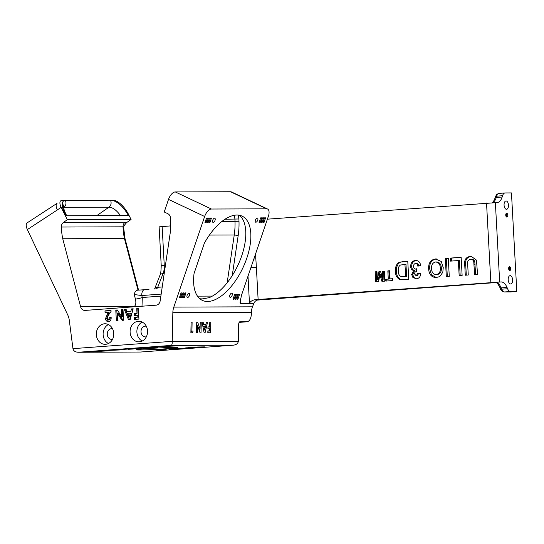 <?xml version="1.0" encoding="UTF-8"?>
<svg xmlns="http://www.w3.org/2000/svg" width="544" height="544" viewBox="0 0 544 544"><rect width="100%" height="100%" fill="white"/><g stroke="black" fill="none" stroke-linecap="round" stroke-linejoin="round"><path stroke-width="0.82" d="M509.558 266.723A1.924 1.013 85.8 0 0 509.517 266.723A1.924 1.013 85.8 0 0 508.647 268.682A1.924 1.013 85.8 0 0 509.769 270.565A1.924 1.013 85.8 0 0 509.803 270.565A1.924 1.013 85.8 0 0 510.68 268.607A1.924 1.013 85.8 0 0 509.558 266.723M506.661 213.248A1.924 1.013 85.8 0 0 506.627 213.248A1.924 1.013 85.8 0 0 505.75 215.206A1.924 1.013 85.8 0 0 506.872 217.097A1.924 1.013 85.8 0 0 506.906 217.09A1.924 1.013 85.8 0 0 507.783 215.132A1.924 1.013 85.8 0 0 506.661 213.248M112.506 328.685A5.399 4.583 -90.2 0 0 111.819 328.63A5.399 4.583 -90.2 0 0 111.547 328.637A5.399 4.583 -90.2 0 0 107.256 334.2A5.399 4.583 -90.2 0 0 111.86 339.422A5.399 4.583 -90.2 0 0 112.132 339.415A5.399 4.583 -90.2 0 0 112.54 339.361M146.268 326.196A5.399 4.583 -90.2 0 0 145.588 326.142A5.399 4.583 -90.2 0 0 145.316 326.148A5.399 4.583 -90.2 0 0 141.025 331.711A5.399 4.583 -90.2 0 0 145.622 336.933A5.399 4.583 -90.2 0 0 145.901 336.926A5.399 4.583 -90.2 0 0 146.309 336.872M174.726 347.378A20.815 0.653 176.9 0 0 151.354 348.357A20.815 0.653 176.9 0 0 136.292 349.799A20.815 0.653 176.9 0 0 139.434 349.976A20.815 0.653 176.9 0 0 162.806 348.996A20.815 0.653 176.9 0 0 177.868 347.548A20.815 0.653 176.9 0 0 174.726 347.378M506.049 200.96A4.175 2.196 85.8 0 0 505.968 200.96A4.175 2.196 85.8 0 0 504.077 205.21A4.175 2.196 85.8 0 0 506.498 209.297A4.175 2.196 85.8 0 0 506.58 209.29A4.175 2.196 85.8 0 0 508.47 205.04A4.175 2.196 85.8 0 0 506.049 200.96M510.177 275.658A4.175 2.196 85.8 0 0 510.095 275.665A4.175 2.196 85.8 0 0 508.205 279.915A4.175 2.196 85.8 0 0 510.632 283.995A4.175 2.196 85.8 0 0 510.714 283.995A4.175 2.196 85.8 0 0 512.604 279.745A4.175 2.196 85.8 0 0 510.177 275.658M236.939 215.036A46.58 22.78 115.3 0 0 204.374 243.168L194.052 273.503A46.58 22.78 115.3 0 0 202.314 300.363A46.58 22.78 115.3 0 0 207.516 301.478A46.58 22.78 115.3 0 0 244.963 263.112A46.58 22.78 115.3 0 0 242.134 216.145A46.58 22.78 115.3 0 0 236.939 215.036M239.455 215.268A46.58 22.78 115.3 0 1 240.965 257.951A46.58 22.78 115.3 0 1 209.032 297.697L202.137 298.928L199.838 298.765M231.71 293.162A2.251 1.102 115.3 0 0 229.908 295.018A2.251 1.102 115.3 0 0 230.044 297.282A2.251 1.102 115.3 0 0 230.296 297.337A2.251 1.102 115.3 0 0 232.098 295.487A2.251 1.102 115.3 0 0 231.962 293.216A2.251 1.102 115.3 0 0 231.71 293.162M188.999 293.311A2.251 1.102 115.3 0 0 187.19 295.168A2.251 1.102 115.3 0 0 187.326 297.432A2.251 1.102 115.3 0 0 187.578 297.486A2.251 1.102 115.3 0 0 189.387 295.637A2.251 1.102 115.3 0 0 189.251 293.366A2.251 1.102 115.3 0 0 188.999 293.311M214.567 218.198A2.251 1.102 115.3 0 0 212.758 220.055A2.251 1.102 115.3 0 0 212.894 222.319A2.251 1.102 115.3 0 0 213.146 222.374A2.251 1.102 115.3 0 0 214.955 220.524A2.251 1.102 115.3 0 0 214.819 218.253A2.251 1.102 115.3 0 0 214.567 218.198M257.278 218.049A2.251 1.102 115.3 0 0 255.476 219.905A2.251 1.102 115.3 0 0 255.612 222.17A2.251 1.102 115.3 0 0 255.857 222.224A2.251 1.102 115.3 0 0 257.666 220.374A2.251 1.102 115.3 0 0 257.53 218.103A2.251 1.102 115.3 0 0 257.278 218.049M138.271 321.3A10.282 8.731 89.8 0 1 138.788 321.28A10.282 8.731 89.8 0 1 147.553 331.221A10.282 8.731 89.8 0 1 139.38 341.822A10.282 8.731 89.8 0 1 138.863 341.843A10.282 8.731 89.8 0 1 130.098 331.894A10.282 8.731 89.8 0 1 138.271 321.3M104.502 323.789A10.282 8.731 89.8 0 1 105.019 323.768A10.282 8.731 89.8 0 1 113.784 333.71A10.282 8.731 89.8 0 1 105.611 344.311A10.282 8.731 89.8 0 1 105.094 344.332A10.282 8.731 89.8 0 1 96.329 334.383A10.282 8.731 89.8 0 1 104.502 323.789M496.053 282.574L257.271 300.091M267.396 219.171L496.862 202.599A12.852 6.766 85.8 0 0 497.114 202.586A12.852 6.766 85.8 0 0 502.146 197.03L502.547 195.731A6.426 3.386 85.8 0 1 505.063 192.95A6.426 3.386 85.8 0 1 505.192 192.95L511.462 192.923L516.8 291.502L510.673 291.931M495.305 282.363L501.16 281.935A12.852 6.766 85.8 0 1 507.042 287.463L501.187 287.892A12.852 6.766 -94.2 0 0 495.305 282.363L495.482 282.397C496.754 282.431 498.216 284.111 499.854 287.429L500.398 288.721A2.57 1.17 157.3 0 0 501.731 289.19A6.426 3.386 85.8 0 0 504.676 291.951L510.945 291.931M507.042 287.463L507.586 288.755A6.426 3.386 85.8 0 0 510.53 291.523L504.676 291.951A2.57 2.183 89.8 0 1 504.546 291.958L510.816 291.938M501.16 281.935L254.946 299.71C252.307 300.274 250.485 301.417 249.458 303.124L247.996 276.155M239.7 321.817L247.024 321.79C249.587 321.266 251.056 318.58 251.423 313.718L251.45 312.412A16.062 13.641 89.8 0 1 252.423 306.823L253.892 303.518A6.426 3.386 85.8 0 1 253.98 303.11C255.02 300.886 256.85 299.751 259.468 299.69L258.937 299.73M259.196 299.71L254.946 299.71M170.789 224.985A12.852 6.766 -94.2 0 1 169.823 225.957M382.928 279.106L382.507 271.279L384.288 271.143L384.826 281.153L381.936 281.37L379.896 274.564L378.604 281.615L375.734 281.826L375.19 271.816L376.972 271.687L377.393 279.514L378.95 271.538L380.528 271.422L382.928 279.106L383.948 279.106L383.52 271.272L382.507 271.279M401.941 261.664L407.769 261.236L408.748 279.392L400.153 279.677C396.977 278.168 395.393 275.305 395.4 271.089L395.658 267.192L397.127 263.86L399.221 262.256L407.769 261.31M436.458 277.583C431.637 277.467 429.026 274.536 428.618 268.79C428.4 263.058 430.664 259.78 435.411 258.964L441.245 261.44L443.244 267.628L442.802 272.292L439.674 276.631L435.785 277.603M450.432 261.127L450.269 258.101L461.142 257.305L462.128 275.454L459.163 275.672L458.34 260.549L450.432 261.127M476.476 260.114L477.544 274.319L474.579 274.536L473.763 261.657C473.171 259.971 472.083 259.23 470.492 259.42C468.01 259.937 467.085 261.78 467.711 264.942L468.255 275.006L465.29 275.223L464.773 265.73C463.91 260.195 465.732 257.088 470.24 256.401L471.233 256.36L476.476 260.114M471.859 259.4L470.492 259.42M446.311 276.624L445.325 258.468L448.29 258.25L449.276 276.406L446.311 276.624M416.174 260.433L415.419 260.44C418.309 260.44 420.07 262.113 420.696 265.458L417.758 266.111C417.574 264.5 416.826 263.622 415.521 263.466C414.161 263.806 413.522 264.812 413.61 266.499C413.664 268.029 414.31 268.892 415.541 269.076L416.704 268.729L416.582 271.572C415.276 271.653 414.623 272.456 414.61 273.979L416.18 275.808L417.751 273.353L420.743 273.659C420.451 276.767 418.996 278.494 416.371 278.827L412.882 277.447L411.658 274.502L413.671 270.524C411.828 270.055 410.815 268.709 410.632 266.485C410.774 262.915 412.372 260.896 415.419 260.44L415.84 260.426M418.771 266.104C418.588 264.493 417.846 263.616 416.534 263.466L415.521 263.466M417.017 275.801L416.078 275.808L417.2 275.801L418.764 273.346M416.371 278.827L415.956 278.841M388.287 279.031L387.845 270.885L389.626 270.756L390.062 278.902L392.632 278.712L392.734 280.568L385.818 281.078L385.716 279.222L389.3 279.024L388.858 270.878L387.845 270.885M250.906 267.607L256.374 267.288L258.121 299.506M169.116 349.085L174.876 348.949L169.116 349.085M170.877 349.187L171.51 348.962M187.326 348.031L180.758 348.228L187.326 348.031M197.166 347.018L204.449 346.875L198.043 347.351L192.392 347.371L197.166 347.018M104.7 350.649L113.322 349.914L121.55 349.887L104.693 350.554M143.555 348.058L138.237 348.078L149.002 347.861L135.633 348.466L138.496 348.636L130.268 348.663L143.548 347.881M161.711 346.351L174.93 345.95L159.725 346.78L158.331 346.657L161.711 346.351M158.073 347.194L142.134 347.793L154.843 346.854L158.073 347.194M120.394 349.534L132.206 348.813C133.926 348.806 134.069 348.881 132.634 349.051L128.581 349.282C131.063 349.085 131.444 348.996 129.737 349.003L120.387 349.391M132.206 348.813C133.926 348.806 134.069 348.881 132.634 349.051L132.627 348.813M130.805 348.833L129.724 348.86M96.39 351.438L89.434 351.676L101.123 350.812L109.351 350.785L95.669 351.546M185.96 347.854L193.29 347.562L185.348 347.956M192.828 347.48L193.283 347.487M181.05 348.35L173.964 348.854L181.73 348.384M165.471 349.5L156.55 350.01L166.178 349.534M123.005 309.55L123.59 320.239L122.121 320.348L117.62 313.616L118 320.647L116.368 320.77L115.79 310.08L117.273 309.971L121.761 316.683L121.38 309.672L123.005 309.55M138.373 308.421L138.951 319.104L134.524 319.43L134.422 317.512L137.217 317.308L137.102 315.255L134.314 315.459L134.205 313.541L137 313.337L136.741 308.536L138.373 308.421M64.994 200.362L111.404 200.199C117.531 201.341 123.189 206.421 128.37 215.438L66.048 215.757L64.641 212.956A15.538 7.079 -124.7 0 1 62.39 202.701A15.429 7.024 -124.7 0 1 64.994 200.362L61.9 200.376L60.52 200.933C59.534 202.225 59.738 204.354 61.132 207.312L67.347 219.715L63.478 222.401A5.141 4.366 -90.2 0 0 61.336 227.038A59.894 50.878 89.8 0 0 62.75 238.748L80.532 306.469A64.246 54.577 89.8 0 1 80.614 306.775A5.141 4.366 -90.2 0 0 84.81 310.427A5.141 4.366 -90.2 0 0 85.068 310.413L156.128 305.177A5.141 4.366 -90.2 0 0 160.16 300.886A64.246 54.577 89.8 0 1 160.249 300.288L170.537 230.799A67.034 56.943 89.8 0 0 170.517 217.947C170.279 215.934 169.368 214.506 167.797 213.676L164.234 211.99L168.511 199.403A8.031 3.93 -64.7 0 1 175.29 191.937L230.54 191.746A8.031 3.93 -64.7 0 1 231.438 191.937L267.58 209.025A8.031 3.93 115.3 0 0 266.682 208.835L230.54 191.746M57.079 203.272A8.031 3.713 56.8 0 0 57.038 203.3A8.031 3.713 56.8 0 0 56.76 203.538C55.774 204.836 55.978 206.965 57.372 209.916L27.363 229.561L67.728 314.915A16.062 13.641 -90.2 0 1 69.299 320.321L72.957 348.65L172.264 341.326L238.32 341.435L238.68 323.755L239.659 321.824M252.423 306.823L173.815 307.095A16.062 13.641 -90.2 0 0 172.836 312.691L172.264 341.326M173.815 307.095L204.653 216.492L168.511 199.403M133.192 308.802L130.104 319.756L128.588 319.872L124.345 309.454L126.086 309.325L126.908 311.467L130.866 311.175L131.451 308.931L133.192 308.802M108.406 321.633C106.733 321.592 105.767 320.586 105.509 318.628L108.12 312.44L105.067 312.664L104.972 310.882L111.024 310.434L111.071 311.406L108.569 314.969L107.127 318.376L108.392 319.709L109.548 317.696L111.173 317.574C111.214 319.892 110.289 321.246 108.406 321.633L108.168 321.64M109.276 319.702L108.317 319.709L109.412 319.702L110.561 317.696L109.548 317.696M201.232 322.123L201.015 332.833L200.104 332.833L197.683 325.795L197.54 332.84L196.527 332.846L196.738 322.143L197.662 322.136L200.076 329.154L200.219 322.13L201.232 322.123M210.793 322.089L210.576 332.799L207.822 332.806L207.862 330.881L209.603 330.881L209.644 328.821L207.903 328.828L207.944 326.903L209.678 326.896L209.78 322.096L210.793 322.089M247.024 321.79L239.006 322.388L247.024 321.79M207.57 322.102L205.068 332.812L204.129 332.819L202.062 322.123L203.143 322.116L203.544 324.312L206.006 324.306L206.489 322.109L207.57 322.102M193.086 331.072L192.44 332.86L190.876 332.867L191.087 322.164L192.107 322.157L191.923 331.078L193.086 331.072M238.32 341.435C237.905 343.604 236.205 344.855 233.226 345.195L140.556 352.029A3.856 2.033 85.8 0 1 140.481 352.029A3.856 3.278 89.8 0 1 140.284 352.036L78.166 352.254L140.481 352.029L233.226 345.195L171.224 345.406L78.486 352.247C75.48 352.186 73.658 351.098 73.012 348.983L72.957 348.65M162.153 226.522L164.247 265.254L161.221 265.594L159.127 226.855L170.775 225.882M119.333 215.941L120.258 215.268C116.328 210.025 112.567 207.325 108.977 207.189L63.9 207.346A10.288 4.685 55.3 0 0 63.614 207.4M123.644 227.616L125.038 238.666L124.44 238.53A59.894 50.878 89.8 0 1 123.032 226.821L123.644 227.616L123.991 225.794L126.494 222.68L131.077 219.497L128.364 214.064A18.924 8.616 -124.7 0 0 125.732 209.766A16.062 7.317 55.3 0 0 112.853 200.199L111.404 200.199M128.37 215.438L127.595 215.54M65.368 200.362C66.518 203.198 66.028 205.523 63.9 207.346L63.621 207.536M62.39 202.701L63.648 206.428C63.186 206.883 63.798 209.161 65.477 213.255L64.641 212.956M27.363 229.561A8.031 3.713 -123.2 0 1 27.2 222.829L56.76 203.538M61.336 227.038L123.032 226.821A5.141 4.366 89.8 0 1 125.174 222.183L126.494 222.68M253.892 303.518L240.7 303.566L240.054 302.321L241.495 295.256L268.382 216.274A8.031 3.93 115.3 0 0 267.58 209.025M175.29 191.937L211.426 209.025A8.031 3.93 115.3 0 0 204.653 216.492M138.693 290.122L148.974 289.415M144.051 289.823A5.78 3.046 85.8 0 0 141.773 295.535L134.232 294.542C134.769 291.897 135.932 290.442 137.72 290.17M133.396 306.857A5.141 4.366 89.8 0 1 133.321 306.592L134.436 306.279C135.905 305.021 136.231 302.6 135.408 299.023L134.232 294.542M134.667 306.762A5.141 4.4 56 0 1 134.436 306.279L80.532 306.469M161.167 294.1L141.773 295.535L142.29 297.5A5.141 0.789 -14.7 0 1 135.408 299.023M160.861 296.133L142.29 297.5L142.004 306.218M137.999 290.156L124.44 238.53L62.75 238.748M171.224 345.406C171.911 345.08 172.258 343.828 172.264 341.666M182.056 292.896L181.043 292.903L179.418 297.67L180.431 297.67L182.056 292.896M183.988 292.89L182.974 292.896L181.349 297.663L182.369 297.663L183.988 292.89M184.348 297.656L185.973 292.883L184.96 292.89L183.335 297.656L184.348 297.656L183.478 297.242M207.543 218.035L206.523 218.042L204.898 222.809L205.918 222.809L207.543 218.035M209.474 218.028L208.454 218.035L206.836 222.802L207.849 222.802L209.474 218.028M209.834 222.795L211.46 218.022L210.44 218.028L208.814 222.795L209.834 222.795L208.957 222.38M261.698 217.845L260.678 217.852L259.06 222.618L260.073 222.618L261.698 217.845M263.629 217.838L262.616 217.845L260.991 222.612L262.011 222.612L263.629 217.838M263.99 222.605L265.615 217.831L264.595 217.838L262.976 222.605L263.99 222.605L263.119 222.19M235.62 294.454L234.607 294.46L232.982 299.227L234.002 299.22L235.62 294.454M237.558 294.447L236.538 294.454L234.913 299.22L235.933 299.214L237.558 294.447M239.537 294.44L238.524 294.447L236.898 299.214L237.918 299.207L239.537 294.44M211.426 209.025L266.682 208.835M108.412 324.564A10.282 8.731 -90.2 0 0 103.108 334.057A10.282 8.731 -90.2 0 0 108.48 343.509M142.181 322.075A10.282 8.731 -90.2 0 0 136.877 331.568A10.282 8.731 -90.2 0 0 142.249 341.02M516.8 291.502L510.53 291.523M475.592 274.462L474.783 261.65L473.763 261.657M474.783 261.65C474.184 259.971 473.096 259.223 471.512 259.413M466.303 275.148L465.793 265.724C464.923 260.195 466.745 257.081 471.26 256.394L470.24 256.401M471.26 256.394L471.716 256.367M451.445 261.052L451.289 258.101L450.269 258.101M451.289 258.101L461.149 257.373M460.176 275.597L459.36 260.542L458.34 260.549M447.324 276.549L446.345 258.461L445.325 258.468M446.345 258.461L448.297 258.318M436.356 277.59L431.474 274.842L429.638 268.784C429.42 263.051 431.684 259.78 436.424 258.964L435.411 258.964M429.638 268.784L428.618 268.79M437.274 274.557L435.894 274.57L437.274 274.557C440.266 273.877 441.606 271.68 441.3 267.961C441.184 264.255 439.613 262.262 436.594 261.99M436.261 274.557C439.246 273.877 440.592 271.68 440.286 267.961C440.164 264.262 438.593 262.269 435.581 261.99C432.609 262.718 431.276 264.942 431.589 268.654C431.684 272.367 433.235 274.339 436.261 274.557M441.3 267.961L440.286 267.961M436.948 261.977L435.581 261.99M416.534 263.466L415.718 263.466M416.69 269.056L415.541 269.076M416.507 278.814L413.896 277.447L412.882 277.447M413.896 277.447L412.678 274.502L411.658 274.502M412.678 274.502L414.691 270.518L413.671 270.524M414.691 270.518C412.848 270.048 411.828 268.709 411.645 266.485L410.632 266.485M411.645 266.485C411.794 262.908 413.386 260.896 416.432 260.433M402.485 279.847L400.153 279.677M401.173 279.677C397.997 278.161 396.406 275.298 396.413 271.082L395.4 271.089M396.413 271.082L396.678 267.186L395.658 267.192M396.678 267.186L398.147 263.86L397.127 263.86M398.147 263.86L400.241 262.249L399.221 262.256M400.241 262.249L402.961 261.664M402.444 276.774L406.633 276.583L405.98 264.479L400.561 264.982C398.643 266.234 397.916 268.253 398.371 271.034C398.242 273.958 399.269 275.856 401.458 276.712L405.62 276.583L404.967 264.479M406.633 276.583L405.62 276.583M388.858 270.878L389.626 270.824M392.639 278.78L390.062 278.902M386.832 281.003L386.73 279.215L385.716 279.222M386.73 279.215L389.3 279.024M383.52 271.272L384.288 271.218M382.935 281.296L380.916 274.564L379.896 274.564M376.747 281.751L376.21 271.81L375.19 271.816M376.21 271.81L376.972 271.755M378.95 271.538L379.964 271.538L378.413 279.514L377.393 279.514M379.964 271.538L380.548 271.49M131.077 219.497L67.347 219.715M169.755 346.236L161.826 346.44C160.636 346.562 160.806 346.616 162.343 346.589L169.755 346.236M161.82 346.338L161.826 346.44C160.636 346.562 160.806 346.616 162.343 346.589M155.353 346.909L155.38 347.392M153.49 347.188L150.022 347.439L154.707 347.303L153.476 346.956M154.686 346.868L154.707 347.303M105.441 350.975L98.865 351.397L105.427 350.798M209.059 326.903L209.018 328.8M208.978 330.881L208.937 332.751L210.576 332.799M208.937 332.751L207.828 332.751M207.903 328.773L209.644 328.821M205.408 324.306L204.966 326.21M204.095 329.929L203.81 331.16M204.122 332.785L205.068 332.812M202.484 324.278L203.544 324.312M205.578 326.23L202.851 326.182L203.884 326.23L204.66 329.943L205.578 326.23L203.884 326.23M203.572 329.916L204.66 329.943M199.451 329.134L199.417 330.847M200.09 332.806L201.015 332.833M196.67 325.768L197.683 325.795M196.527 332.812L197.54 332.84M196.704 324.061L197.295 325.788M198.825 329.113L200.076 329.154M191.434 331.065L190.883 332.602M190.876 332.812L192.44 332.86M190.91 331.051L191.923 331.078M135.538 319.355L135.442 317.512L134.422 317.512M135.442 317.512L137.217 317.308M138.23 317.302L138.122 315.248L137.102 315.255M135.327 315.384L135.225 313.534L134.205 313.541M135.225 313.534L137 313.337M138.02 313.33L137.754 308.536L136.741 308.536M137.754 308.536L138.373 308.489M129.581 319.797L125.365 309.448L124.345 309.454M125.365 309.448L126.113 309.393M130.866 311.175L126.908 311.467M131.886 311.168L132.471 308.924L131.451 308.931M132.471 308.924L133.171 308.876M129.193 316.948L130.206 316.941L131.369 313.133L127.629 313.337L129.193 316.948L130.349 313.133M123.094 320.273L118.64 313.616L117.62 313.616M117.382 320.695L116.81 310.08L115.79 310.08M116.81 310.08L117.314 310.039M121.38 309.672L122.393 309.665L122.774 316.676L121.761 316.683M122.393 309.665L123.012 309.624M110.561 317.696L111.173 317.648M108.725 321.592L106.522 318.628L105.509 318.628M106.522 318.628L109.14 312.433L108.12 312.44M106.08 312.589L105.985 310.876L104.972 310.882M105.985 310.876L111.024 310.508M187.598 347.868L191.209 347.602L188.21 347.677M191.202 347.521L190.597 347.732M179.778 348.52L176.385 348.731L179.867 348.371M160.14 349.894L163.86 349.615L159.739 349.772M163.853 349.54L163.2 349.751M506.342 216.832A1.924 1.013 85.8 0 0 506.104 213.588M509.238 270.307A1.924 1.013 85.8 0 0 509 267.063M237.041 298.792L237.918 299.207M235.056 298.806L235.933 299.214M233.124 298.806L234.002 299.22M261.134 222.197L262.011 222.612M259.202 222.204L260.073 222.618M206.972 222.387L207.849 222.802M205.04 222.394L205.918 222.809M181.492 297.248L182.369 297.663M179.561 297.255L180.431 297.67M197.479 296.147L212.391 296.092M502.146 197.03L496.291 197.458A2.57 1.306 -162.8 0 0 495.033 198.152L495.434 196.853C496.699 194.439 495.972 194.494 499.208 193.385A6.426 3.386 85.8 0 0 496.692 196.16L496.291 197.458A12.852 6.766 -94.2 0 1 492.558 202.674M502.547 195.731L496.692 196.16A2.57 1.306 -162.8 0 0 495.434 196.853M499.338 193.378A6.426 3.386 85.8 0 0 499.208 193.385L505.063 192.95M499.854 287.429A2.57 1.17 157.3 0 0 501.187 287.892L501.731 289.19L507.586 288.755M253.98 303.11L249.458 303.124M255.537 254.021L256.374 267.288M490.831 282.35L486.533 203.014M495.373 202.599L499.671 281.942M57.372 209.916L61.132 207.312M251.45 312.412L172.836 312.691M161.221 265.594C161.031 271.551 160.602 274.788 159.929 275.312A6.426 3.672 21.4 0 1 163.098 273.53A12.852 6.766 -94.2 0 0 164.247 265.254L165.451 265.166M96.778 215.648L108.977 207.189C111.112 205.36 111.636 203.034 110.548 200.206M227.161 282.792L234.246 234.974A64.246 54.577 -90.2 0 0 235.008 221.388A73.454 62.397 -90.2 0 0 234.906 219.191A9.636 8.187 -90.2 0 0 233.974 215.342M238.102 215.084A12.526 10.642 89.8 0 1 238.884 218.987A76.35 64.858 89.8 0 1 238.993 221.272A67.136 57.032 89.8 0 1 238.19 235.47L234.246 234.974L209.433 235.062M238.19 235.47L232.24 275.624M238.993 221.272L221.952 221.435M238.884 218.987L225.012 219.225M65.328 215.676L66.558 215.757M129.057 215.458L128.377 215.458M63.478 222.401L125.174 222.183M253.824 259.046L255.802 258.91M240.448 298.948L240.7 303.566M154.584 289.007A6.426 3.672 21.4 0 1 157.712 287.307A4.495 2.366 -94.2 0 1 156.25 288.884M164.22 273.448L163.098 273.53L157.712 287.307L162.221 286.974M80.614 306.775L133.321 306.592M140.094 352.029A3.856 3.278 89.8 0 0 140.284 352.036A3.856 3.856 0 0 0 140.556 352.029A3.856 2.033 85.8 0 0 140.631 352.016M475.062 264.683L474.048 264.69M465.793 265.724L464.773 265.73M405.171 276.685L404.151 276.692M108.263 313.779L107.243 313.786M504.546 291.958C502.289 291.652 500.908 290.571 500.398 288.721M492.198 202.688L493.524 201.368L495.033 198.152M66.728 215.75L65.477 213.255M125.038 238.666L138.55 290.122M154.578 289.007L159.929 275.312"/></g></svg>
